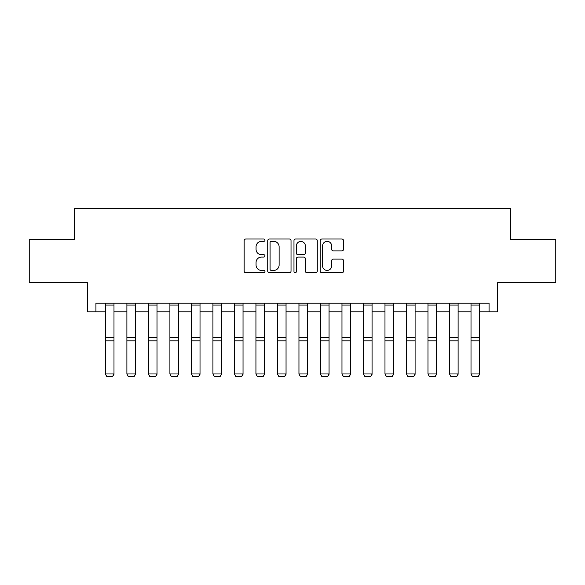 <?xml version="1.0" encoding="UTF-8"?>
<svg xmlns="http://www.w3.org/2000/svg" width="585" height="585" viewBox="0 0 585 585"><rect width="100%" height="100%" fill="white"/><g stroke="black" fill="none" stroke-linecap="round" stroke-linejoin="round"><path stroke-width="0.88" d="M264.968 240.194A1.185 1.185 0 0 0 263.791 239.009L245.846 239.009A1.689 1.689 0 0 0 244.157 240.698L244.157 271.096A1.689 1.689 0 0 0 245.846 272.786L263.791 272.786A1.185 1.185 0 0 0 264.968 271.608A1.185 1.185 0 0 0 263.791 270.424L261.466 270.424A5.404 5.404 0 0 1 256.062 265.02L256.062 262.482A5.404 5.404 0 0 1 261.466 257.078L263.791 257.078A1.185 1.185 0 0 0 264.968 255.901A1.185 1.185 0 0 0 263.791 254.716L261.466 254.716A5.404 5.404 0 0 1 256.062 249.312L256.062 246.775A5.404 5.404 0 0 1 261.466 241.371L263.791 241.371A1.185 1.185 0 0 0 264.968 240.194M341.859 250.914A1.689 1.689 0 0 0 343.549 249.225L343.549 240.698A1.689 1.689 0 0 0 341.859 239.009L321.925 239.009A1.689 1.689 0 0 0 320.236 240.698L320.236 271.096A1.689 1.689 0 0 0 321.925 272.786L341.859 272.786A1.689 1.689 0 0 0 343.549 271.096L343.549 260.793A1.689 1.689 0 0 0 341.859 259.104L333.326 259.104A1.689 1.689 0 0 0 331.636 260.793L331.636 265.904A4.519 4.519 0 0 1 327.125 270.424A4.519 4.519 0 0 1 322.606 265.904L322.606 245.89A4.519 4.519 0 0 1 327.125 241.371A4.519 4.519 0 0 1 331.636 245.89L331.636 249.225A1.689 1.689 0 0 0 333.326 250.914L341.859 250.914M95.925 311.82L95.925 303.213L489.075 303.213L489.075 311.82L497.681 311.82L497.681 282.57L555.75 282.57L555.75 239.55L510.588 239.55L510.588 208.582L74.412 208.582L74.412 239.55L29.25 239.55L29.25 282.57L87.319 282.57L87.319 311.82L105.388 311.82M291.023 240.698A1.689 1.689 0 0 0 289.334 239.009L269.407 239.009A1.689 1.689 0 0 0 267.718 240.698L267.718 271.096A1.689 1.689 0 0 0 269.407 272.786L289.334 272.786A1.689 1.689 0 0 0 291.023 271.096L291.023 240.698M295.666 239.009L315.593 239.009A1.689 1.689 0 0 1 317.282 240.698L317.282 271.096A1.689 1.689 0 0 1 315.593 272.786L307.067 272.786A1.689 1.689 0 0 1 305.377 271.096L305.377 258.767A1.689 1.689 0 0 0 303.688 257.078L298.028 257.078A1.689 1.689 0 0 0 296.339 258.767L296.339 271.608A1.185 1.185 0 0 1 295.162 272.786A1.185 1.185 0 0 1 293.977 271.608L293.977 240.698A1.689 1.689 0 0 1 295.666 239.009M113.987 311.82L126.894 311.82M135.493 311.82L148.4 311.82M157.007 311.82L169.906 311.82M178.513 311.82L191.412 311.82M200.019 311.82L212.925 311.82M221.525 311.82L234.431 311.82M243.031 311.82L255.937 311.82M264.537 311.82L277.444 311.82M286.05 311.82L298.95 311.82M307.556 311.82L320.463 311.82M329.062 311.82L341.969 311.82M350.569 311.82L363.475 311.82M372.075 311.82L384.981 311.82M393.588 311.82L406.487 311.82M415.094 311.82L427.993 311.82M436.6 311.82L449.507 311.82M458.106 311.82L471.013 311.82M479.612 311.82L489.075 311.82M271.264 241.371A1.185 1.185 0 0 0 270.08 242.556L270.08 269.239A1.185 1.185 0 0 0 271.264 270.424L273.714 270.424A5.404 5.404 0 0 0 279.118 265.02L279.118 246.775A5.404 5.404 0 0 0 273.714 241.371L271.264 241.371M305.377 245.978A4.519 4.519 0 0 0 300.858 241.459A4.519 4.519 0 0 0 296.339 245.978L296.339 253.027A1.689 1.689 0 0 0 298.028 254.716L303.688 254.716A1.689 1.689 0 0 0 305.377 253.027L305.377 245.978M113.987 303.213L113.987 374.283L112.7 376.418L106.675 376.294L112.7 376.418M106.675 376.418L105.388 373.969L113.987 373.969L112.7 376.294M105.388 303.213L105.388 373.969L106.675 376.294M135.493 303.213L135.493 374.283L134.206 376.418L128.181 376.294L134.206 376.418M128.181 376.418L126.894 373.969L135.493 373.969L134.206 376.294M126.894 303.213L126.894 373.969L128.181 376.294M157.007 303.213L157.007 374.283L155.712 376.418L149.694 376.294L155.712 376.418M149.694 376.418L148.4 373.969L157.007 373.969L155.712 376.294M148.4 303.213L148.4 373.969L149.694 376.294M178.513 303.213L178.513 374.283L177.218 376.418L171.2 376.294L177.218 376.418M171.2 376.418L169.906 373.969L178.513 373.969L177.218 376.294M169.906 303.213L169.906 373.969L171.2 376.294M200.019 303.213L200.019 374.283L198.724 376.418L192.706 376.294L198.724 376.418M192.706 376.418L191.412 373.969L200.019 373.969L198.724 376.294M191.412 303.213L191.412 373.969L192.706 376.294M221.525 303.213L221.525 374.283L220.238 376.418L214.212 376.294L220.238 376.418M214.212 376.418L212.925 373.969L221.525 373.969L220.238 376.294M212.925 303.213L212.925 373.969L214.212 376.294M243.031 303.213L243.031 374.283L241.744 376.418L235.718 376.294L241.744 376.418M235.718 376.418L234.431 373.969L243.031 373.969L241.744 376.294M234.431 303.213L234.431 373.969L235.718 376.294M264.537 303.213L264.537 374.283L263.25 376.418L257.224 376.294L263.25 376.418M257.224 376.418L255.937 373.969L264.537 373.969L263.25 376.294M255.937 303.213L255.937 373.969L257.224 376.294M286.05 303.213L286.05 374.283L284.756 376.418L278.738 376.294L284.756 376.418M278.738 376.418L277.444 373.969L286.05 373.969L284.756 376.294M277.444 303.213L277.444 373.969L278.738 376.294M307.556 303.213L307.556 374.283L306.262 376.418L300.244 376.294L306.262 376.418M300.244 376.418L298.95 373.969L307.556 373.969L306.262 376.294M298.95 303.213L298.95 373.969L300.244 376.294M329.062 303.213L329.062 374.283L327.775 376.418L321.75 376.294L327.775 376.418M321.75 376.418L320.463 373.969L329.062 373.969L327.775 376.294M320.463 303.213L320.463 373.969L321.75 376.294M350.569 303.213L350.569 374.283L349.282 376.418L343.256 376.294L349.282 376.418M343.256 376.418L341.969 373.969L350.569 373.969L349.282 376.294M341.969 303.213L341.969 373.969L343.256 376.294M372.075 303.213L372.075 374.283L370.788 376.418L364.762 376.294L370.788 376.418M364.762 376.418L363.475 373.969L372.075 373.969L370.788 376.294M363.475 303.213L363.475 373.969L364.762 376.294M393.588 303.213L393.588 374.283L392.294 376.418L386.275 376.294L392.294 376.418M386.275 376.418L384.981 373.969L393.588 373.969L392.294 376.294M384.981 303.213L384.981 373.969L386.275 376.294M415.094 303.213L415.094 374.283L413.8 376.418L407.782 376.294L413.8 376.418M407.782 376.418L406.487 373.969L415.094 373.969L413.8 376.294M406.487 303.213L406.487 373.969L407.782 376.294M436.6 303.213L436.6 374.283L435.306 376.418L429.288 376.294L435.306 376.418M429.288 376.418L427.993 373.969L436.6 373.969L435.306 376.294M427.993 303.213L427.993 373.969L429.288 376.294M458.106 303.213L458.106 374.283L456.819 376.418L450.794 376.294L456.819 376.418M450.794 376.418L449.507 373.969L458.106 373.969L456.819 376.294M449.507 303.213L449.507 373.969L450.794 376.294M479.612 303.213L479.612 374.283L478.325 376.418L472.3 376.294L478.325 376.418M472.3 376.418L471.013 373.969L479.612 373.969L478.325 376.294M471.013 303.213L471.013 373.969L472.3 376.294M113.987 337.567L105.388 337.567M113.987 340.828L105.388 340.828M113.987 305.063L105.388 305.063M135.493 337.567L126.894 337.567M135.493 340.828L126.894 340.828M135.493 305.063L126.894 305.063M157.007 337.567L148.4 337.567M157.007 340.828L148.4 340.828M157.007 305.063L148.4 305.063M178.513 337.567L169.906 337.567M178.513 340.828L169.906 340.828M178.513 305.063L169.906 305.063M200.019 337.567L191.412 337.567M200.019 340.828L191.412 340.828M200.019 305.063L191.412 305.063M221.525 337.567L212.925 337.567M221.525 340.828L212.925 340.828M221.525 305.063L212.925 305.063M243.031 337.567L234.431 337.567M243.031 340.828L234.431 340.828M243.031 305.063L234.431 305.063M264.537 337.567L255.937 337.567M264.537 340.828L255.937 340.828M264.537 305.063L255.937 305.063M286.05 337.567L277.444 337.567M286.05 340.828L277.444 340.828M286.05 305.063L277.444 305.063M307.556 337.567L298.95 337.567M307.556 340.828L298.95 340.828M307.556 305.063L298.95 305.063M329.062 337.567L320.463 337.567M329.062 340.828L320.463 340.828M329.062 305.063L320.463 305.063M350.569 337.567L341.969 337.567M350.569 340.828L341.969 340.828M350.569 305.063L341.969 305.063M372.075 337.567L363.475 337.567M372.075 340.828L363.475 340.828M372.075 305.063L363.475 305.063M393.588 337.567L384.981 337.567M393.588 340.828L384.981 340.828M393.588 305.063L384.981 305.063M415.094 337.567L406.487 337.567M415.094 340.828L406.487 340.828M415.094 305.063L406.487 305.063M436.6 337.567L427.993 337.567M436.6 340.828L427.993 340.828M436.6 305.063L427.993 305.063M458.106 337.567L449.507 337.567M458.106 340.828L449.507 340.828M458.106 305.063L449.507 305.063M479.612 337.567L471.013 337.567M479.612 340.828L471.013 340.828M479.612 305.063L471.013 305.063"/></g></svg>
